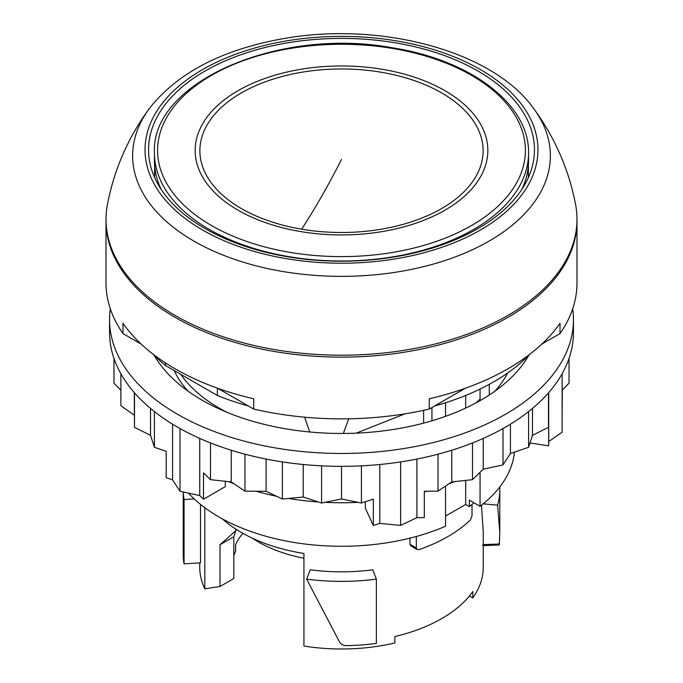 <?xml version="1.0" encoding="UTF-8"?>
<svg xmlns="http://www.w3.org/2000/svg" width="683" height="683" viewBox="0 0 683 683"><rect width="100%" height="100%" fill="white"/><g stroke="black" fill="none" stroke-linecap="round" stroke-linejoin="round"><path stroke-width="1.02" d="M376.367 579.133L372.79 569.81A141.765 81.849 180 0 1 310.236 569.81L306.658 579.133A158.302 91.394 180 0 0 376.367 579.133L376.367 643.437A158.302 91.394 180 0 1 346.648 645.631C343.327 645.563 340.928 644.308 339.451 641.858L306.658 579.133M445.529 516.083L465.686 504.447L469.366 506.564A158.302 91.394 0 0 0 473.917 502.765M233.817 555.774A109.476 63.203 0 0 1 235.644 551.044L235.644 544.607A109.476 63.203 180 0 1 242.841 533.321M199.735 562.886L199.735 567.146A141.765 81.849 0 0 0 204.806 588.831L220.02 586.484L233.817 578.518L233.817 536.753L220.02 544.718L235.746 530.768L235.746 529.052M220.02 586.484L220.02 544.718M204.806 588.831L204.806 507.717M469.426 595.986L472.832 597.958L472.832 591.529A141.765 81.849 180 0 1 441.739 618.585A141.765 81.849 180 0 1 394.868 636.539L394.868 642.968A141.765 81.849 0 0 1 303.935 646.067L303.935 553.469A141.765 81.849 180 0 1 222.308 518.858M472.004 504.413L472.004 515.81L470.356 520.002A150.431 86.852 180 0 1 419.123 549.584L417.142 549.508L416.314 547.962L416.314 536.479M409.954 538.144L409.954 544.291L410.79 545.837L417.142 549.508M194.194 498.914L184.06 499.529A158.302 91.394 180 0 1 183.232 491.965L183.198 552.282M184.06 499.529L184.06 563.834L200.512 562.843L200.512 504.395M188.397 493.083A173.269 100.034 0 0 0 445.529 526.243L445.529 486.108M445.529 416.348L445.529 402.739M465.686 395.457L465.686 408.075M465.686 480.405L465.686 504.447M469.366 506.564L469.366 500.135L480.064 506.308L480.064 472.295M480.064 400.648L480.064 389.062M233.817 536.753L235.746 530.768M236.113 530.247L236.113 529.291M472.832 597.958A141.765 81.849 0 0 0 483.265 567.146L483.265 532.219L481.489 505.198M499.717 487.022A158.302 91.394 180 0 1 499.802 489.976A158.302 91.394 180 0 1 497.591 505.198L483.214 503.815L497.591 505.198L499.794 532.202L499.375 544.061L482.89 544.599M480.064 506.308A173.269 100.034 0 0 0 514.47 452.112M174.122 370.51A173.269 100.034 0 0 0 188.192 391.257M431.938 420.796L431.938 407.538M423.614 410.338L423.614 423.136M494.808 391.257A173.269 100.034 0 0 0 507.674 372.969M489.293 395.022L489.293 384.316M576.981 220.105A235.49 135.96 180 0 1 576.99 221.181L576.99 282.916A235.49 135.96 180 0 1 560.017 333.594L541.815 344.095M560.017 333.594L560.017 323.307A235.49 135.96 180 0 1 508.015 368.76A235.49 135.96 180 0 1 429.283 398.778L429.283 409.066L465.302 388.277M429.283 409.066A235.49 135.96 180 0 1 253.717 409.066L217.698 388.277M253.717 409.066L253.717 398.778A235.49 135.96 180 0 1 122.983 323.307L122.983 333.594L141.185 344.095M122.983 333.594A235.49 135.96 180 0 1 106.01 282.916L106.01 221.181A235.49 135.96 180 0 1 106.019 220.105M576.99 221.181A235.49 135.96 180 0 1 508.015 317.313A235.49 135.96 180 0 1 251.387 346.785A235.49 135.96 180 0 1 106.01 221.181M498.71 543.54C499.06 545.247 499.282 545.427 499.375 544.061M184.06 563.834A158.302 91.394 180 0 1 183.283 557.251L183.198 552.726M529.692 354.349A215.401 124.366 180 0 1 434.636 405.984M248.364 405.984A215.401 124.366 180 0 1 217.365 395.483L165.457 365.507A215.401 124.366 180 0 1 153.308 354.349M165.457 362.929L165.457 365.507M217.365 388.157L217.365 395.483M180.807 374.369A172.876 99.812 0 0 0 219.26 408.144A172.876 99.812 0 0 0 226.747 412.225M309.758 431.989L304.584 417.185M343.353 433.466L348.714 418.807M405.002 413.83L356.236 433.15M172.568 424.186L172.568 479.859L179.996 491.265L199.752 495.551L203.517 499.23L225.279 486.663L225.279 481.267M179.996 428.54L179.996 491.265M199.752 438.418L199.752 495.551M379.791 464.5L379.791 523.4L400.614 525.389L416.92 517.663L424.322 517.612L424.322 491.248L438.025 491.162L451.762 481.916L472.508 479.671L483.248 469.187L503.004 464.901L510.432 453.495L528.591 447.288L532.475 435.31L548.5 427.379L548.645 419.473L548.645 445.837L548.722 441.568L562.118 432.151L562.118 373.763M400.614 461.913L400.614 525.389M416.92 459.061L416.92 517.663M548.722 392.58L548.722 441.568M110.313 308.776A231.947 133.911 0 0 0 109.553 319.567L109.553 332.425A231.947 133.911 0 0 0 177.495 427.114A231.947 133.911 0 0 0 430.264 456.142A231.947 133.911 0 0 0 573.447 332.425L573.447 319.567A231.947 133.911 0 0 0 572.687 308.776M109.553 319.567A231.947 133.911 0 0 0 177.495 414.257A231.947 133.911 0 0 0 430.264 443.284A231.947 133.911 0 0 0 573.447 319.567M154.085 355.143A197.293 113.907 0 0 0 201.997 400.11A197.293 113.907 0 0 0 528.915 355.143M476.017 402.885A160.479 92.649 0 0 0 480.064 399.103M424.322 491.956A192.563 111.175 0 0 0 426.901 491.231M448.808 483.905A192.563 111.175 0 0 0 454.477 481.617M228.523 481.617A192.563 111.175 0 0 0 234.192 483.905M256.099 491.231A192.563 111.175 0 0 0 276.513 496.242M288.388 498.453A192.563 111.175 0 0 0 318.338 501.954M324.877 502.346A192.563 111.175 0 0 0 358.123 502.346M364.662 501.954A192.563 111.175 0 0 0 365.388 501.903L365.388 501.723M361.409 465.849L361.409 503.021L373.345 499.136L373.345 525.5L365.388 508.34L365.388 501.903M154.409 411.576L154.409 447.288L166.208 451.318L166.208 477.682L172.568 479.859M373.345 525.5L379.791 523.4M562.118 416.596L562.305 390.044L569.033 383.146L569.033 358.43M529.999 442.951L548.645 445.837M548.5 392.836L548.5 427.379M532.475 408.417L532.475 435.31M528.591 411.576L528.591 447.288M510.432 424.186L510.432 453.495M503.004 428.54L503.004 464.901M483.248 438.418L483.248 469.187M472.508 442.934L472.508 479.671M451.762 450.242L451.762 481.916M438.025 454.195L438.025 491.162M341.5 466.335L341.5 498.974L361.409 503.021M321.591 465.849L321.591 503.021L341.5 498.974M303.209 464.5L303.209 497.036L321.591 503.021M282.386 461.913L282.386 499.025L303.209 497.036M266.08 459.061L266.08 491.29L282.386 499.025M244.975 454.195L244.975 491.162L266.08 491.29M231.238 450.242L231.238 481.916L244.975 491.162M210.492 442.934L210.492 479.671L231.238 481.916M210.492 479.671L203.517 472.858L203.517 499.23M150.525 408.417L150.525 435.31L154.409 447.288M134.5 392.836L134.5 427.379L150.525 435.31M134.278 392.58L134.5 427.379M120.882 373.763L120.882 405.787L134.278 415.196M113.967 358.43L113.967 383.146L120.882 390.232M533.79 108.682C554.784 137.428 568.708 169.273 575.538 204.217A235.481 135.96 180 0 1 407.802 349.705A235.481 135.96 180 0 1 107.462 204.217C114.292 169.273 128.216 137.428 149.21 108.682L149.21 108.682A208.87 120.592 180 0 0 185.511 235.968A208.87 120.592 180 0 0 400.306 271.484A208.87 120.592 180 0 0 533.79 108.682L533.79 108.682C493.16 51.046 380.79 21.216 283.821 38.555C222.231 49.466 177.367 72.842 149.21 108.682M205.062 71.023A192.956 111.406 180 0 1 415.341 46.871A192.956 111.406 180 0 1 534.456 149.79A192.956 111.406 180 0 1 477.938 228.566A192.956 111.406 180 0 1 267.659 252.719A192.956 111.406 180 0 1 148.544 149.79A192.956 111.406 180 0 1 205.062 71.023M303.935 558.242A117.707 67.959 180 0 1 252.215 538.119M154.452 153.018A187.048 107.991 0 0 0 288.841 256.637A187.048 107.991 0 0 0 528.548 153.018C529.675 104.986 471.654 60.48 393.801 48.032C280.107 26.244 150.371 81.96 154.452 153.018L154.452 160.727A187.048 107.991 0 0 0 154.614 165.277A187.048 107.991 0 0 0 161.197 189.473M521.803 189.473A187.048 107.991 0 0 0 528.386 165.277L528.386 177.52L528.386 165.277A187.048 107.991 0 0 0 528.548 160.727L528.548 153.018M154.614 177.52L154.614 165.277L154.614 177.52M409.954 544.291L416.314 547.962M396.814 258.635A196.465 113.429 180 0 1 152.983 181.729A196.465 113.429 180 0 1 286.186 40.954A196.465 113.429 180 0 1 530.017 117.86A196.465 113.429 180 0 1 396.814 258.635M393.271 48.57A183.898 106.172 0 0 0 165.038 120.549A183.898 106.172 0 0 0 289.729 252.326A183.898 106.172 0 0 0 517.962 180.338A183.898 106.172 0 0 0 393.271 48.57M300.298 231.511A146.341 84.487 0 0 0 481.916 174.233A146.341 84.487 0 0 0 382.702 69.376A146.341 84.487 0 0 0 201.084 126.654A146.341 84.487 0 0 0 300.298 231.511M301.63 229.189A141.62 81.764 0 0 0 477.391 173.755A141.62 81.764 0 0 0 381.37 72.278A141.62 81.764 0 0 0 205.609 127.712A141.62 81.764 0 0 0 301.63 229.189A945.101 217.254 -80.4 0 0 341.5 159.446M499.802 489.976L499.802 532.202M482.616 545.674L499.128 544.974"/></g></svg>
